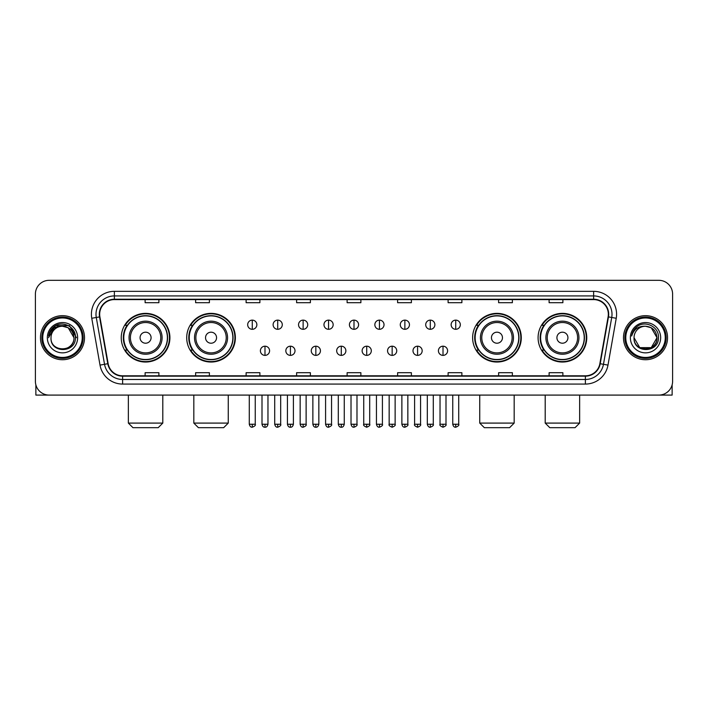 <?xml version="1.0" encoding="UTF-8"?>
<svg xmlns="http://www.w3.org/2000/svg" width="708" height="708" viewBox="0 0 708 708"><rect width="100%" height="100%" fill="white"/><g stroke="black" fill="none" stroke-linecap="round" stroke-linejoin="round"><path stroke-width="1.06" d="M538.089 337.707A24.329 24.329 0 0 0 562.418 362.036A24.329 24.329 0 0 0 586.755 337.707A24.329 24.329 0 0 0 562.418 313.37A24.329 24.329 0 0 0 538.089 337.707M472.625 337.707A24.329 24.329 0 0 0 496.954 362.036A24.329 24.329 0 0 0 521.292 337.707A24.329 24.329 0 0 0 496.954 313.37A24.329 24.329 0 0 0 472.625 337.707M186.708 337.707A24.329 24.329 0 0 0 211.046 362.036A24.329 24.329 0 0 0 235.375 337.707A24.329 24.329 0 0 0 211.046 313.37A24.329 24.329 0 0 0 186.708 337.707M121.245 337.707A24.329 24.329 0 0 0 145.583 362.036A24.329 24.329 0 0 0 169.911 337.707A24.329 24.329 0 0 0 145.583 313.37A24.329 24.329 0 0 0 121.245 337.707M127.086 350.097A22.267 22.267 0 0 1 127.086 325.308M192.549 350.097A22.267 22.267 0 0 1 192.549 325.308M478.458 350.097A22.267 22.267 0 0 1 478.458 325.308M543.921 350.097A22.267 22.267 0 0 1 543.921 325.308M35.4 294.094L35.4 381.311A13.771 13.771 0 0 0 49.171 395.091L658.829 395.091A13.771 13.771 0 0 0 672.6 381.311L672.6 294.094A13.771 13.771 0 0 0 658.829 280.315L49.171 280.315A13.771 13.771 0 0 0 35.4 294.094L35.4 381.311M40.453 337.707A22.037 22.037 0 0 0 62.49 359.735A22.037 22.037 0 0 0 84.517 337.707A22.037 22.037 0 0 0 62.49 315.671A22.037 22.037 0 0 0 40.453 337.707A22.037 22.037 0 0 0 62.49 359.735A22.037 22.037 0 0 0 84.517 337.707A22.037 22.037 0 0 0 62.49 315.671A22.037 22.037 0 0 0 40.453 337.707M623.482 337.707A22.037 22.037 0 0 0 645.51 359.735A22.037 22.037 0 0 0 667.547 337.707A22.037 22.037 0 0 0 645.51 315.671A22.037 22.037 0 0 0 623.482 337.707A22.037 22.037 0 0 0 645.51 359.735A22.037 22.037 0 0 0 667.547 337.707A22.037 22.037 0 0 0 645.51 315.671A22.037 22.037 0 0 0 623.482 337.707M99.669 314.29A14.691 14.691 0 0 1 114.36 299.599L593.64 299.599A14.691 14.691 0 0 1 608.11 316.839L599.853 363.664A14.691 14.691 0 0 1 585.383 375.806L122.617 375.806A14.691 14.691 0 0 1 108.147 363.664L99.89 316.839A14.691 14.691 0 0 1 99.669 314.29M99.306 314.29A15.054 15.054 0 0 0 99.536 316.901L107.793 363.726A15.054 15.054 0 0 0 122.617 376.169L585.383 376.169A15.054 15.054 0 0 0 600.207 363.726L608.464 316.901A15.054 15.054 0 0 0 593.64 299.236L114.36 299.236A15.054 15.054 0 0 0 99.306 314.29M91.757 318.273A22.957 22.957 0 0 1 114.36 291.333L593.64 291.333A22.957 22.957 0 0 1 616.243 318.273L607.986 365.098A22.957 22.957 0 0 1 585.383 384.072L122.617 384.072A22.957 22.957 0 0 1 100.014 365.098L91.757 318.273L96.279 317.476A18.364 18.364 0 0 1 114.36 295.926L593.64 295.926A18.364 18.364 0 0 1 611.721 317.476L603.464 364.301A18.364 18.364 0 0 1 585.383 379.479L122.617 379.479A18.364 18.364 0 0 1 104.536 364.301L96.279 317.476A18.364 18.364 0 0 1 95.996 314.29M658.829 280.315L49.171 280.315M49.171 395.091L658.829 395.091M672.6 381.311L672.6 294.094M600.207 363.726L603.464 364.301L611.721 317.476L616.243 318.273M347.115 299.599L347.115 302.705L360.885 302.705L360.885 299.599M296.617 299.599L296.617 302.705L310.387 302.705L310.387 299.599M246.119 299.599L246.119 302.705L259.889 302.705L259.889 299.599M195.62 299.599L195.62 302.705L209.391 302.705L209.391 299.599M145.122 299.599L145.122 302.705L158.893 302.705L158.893 299.599M397.613 299.599L397.613 302.705L411.383 302.705L411.383 299.599M448.111 299.599L448.111 302.705L461.881 302.705L461.881 299.599M498.609 299.599L498.609 302.705L512.38 302.705L512.38 299.599M549.107 299.599L549.107 302.705L562.878 302.705L562.878 299.599M360.885 375.806L360.885 372.7L347.115 372.7L347.115 375.806M310.387 375.806L310.387 372.7L296.617 372.7L296.617 375.806M259.889 375.806L259.889 372.7L246.119 372.7L246.119 375.806M209.391 375.806L209.391 372.7L195.62 372.7L195.62 375.806M158.893 375.806L158.893 372.7L145.122 372.7L145.122 375.806M411.383 375.806L411.383 372.7L397.613 372.7L397.613 375.806M461.881 375.806L461.881 372.7L448.111 372.7L448.111 375.806M512.38 375.806L512.38 372.7L498.609 372.7L498.609 375.806M562.878 375.806L562.878 372.7L549.107 372.7L549.107 375.806M35.86 384.842L35.86 395.091L89.111 395.091M82.225 337.707A19.744 19.744 0 0 0 62.49 317.963A19.744 19.744 0 0 0 42.745 337.707A19.744 19.744 0 0 0 62.49 357.443A19.744 19.744 0 0 0 82.225 337.707M83.146 337.707A20.656 20.656 0 0 0 62.49 317.042A20.656 20.656 0 0 0 41.825 337.707A20.656 20.656 0 0 0 62.49 358.363A20.656 20.656 0 0 0 83.146 337.707M73.959 337.707C73.278 330.733 69.455 326.901 62.49 326.229L68.225 327.76L73.959 337.707L68.225 327.76L62.49 326.229L68.225 327.76L73.959 337.707L68.225 327.76L62.49 326.229L68.225 327.76L73.959 337.707L68.225 327.76L62.49 326.229L68.225 327.76L73.959 337.707C74.667 352.504 50.303 352.504 51.011 337.707C49.985 353.628 75.951 353.274 75.411 337.707C76.26 326.769 61.941 319.821 53.684 326.866C50.808 329.273 49.117 332.326 48.622 336.034C50.79 329.193 55.41 325.928 62.49 326.229L68.225 327.76L73.959 337.707C74.667 352.504 50.303 352.504 51.011 337.707C50.303 352.504 74.667 352.504 73.959 337.707C74.667 352.504 50.303 352.504 51.011 337.707C50.303 352.504 74.667 352.504 73.959 337.707C74.667 352.504 50.303 352.504 51.011 337.707C50.303 352.504 74.667 352.504 73.959 337.707C74.667 352.504 50.303 352.504 51.011 337.707C50.303 352.504 74.667 352.504 73.959 337.707C74.667 352.504 50.303 352.504 51.011 337.707C50.303 352.504 74.667 352.504 73.959 337.707C74.667 352.504 50.303 352.504 51.011 337.707C50.303 352.504 74.667 352.504 73.959 337.707C74.667 352.504 50.303 352.504 51.011 337.707A11.478 11.478 0 0 1 62.49 326.229L68.225 327.76L73.959 337.707C74.42 346.61 62.968 352.531 55.976 347.159M47.339 337.707A15.151 15.151 0 0 0 62.49 352.849A15.151 15.151 0 0 0 77.632 337.707A15.151 15.151 0 0 0 62.49 322.556A15.151 15.151 0 0 0 47.339 337.707M53.684 326.866L50.295 330.893M50.197 331.07L55.507 325.609L69.464 325.609L76.446 337.707L69.464 325.609L55.507 325.609L48.525 337.707M50.091 331.282L50.392 330.724L50.091 331.282M158.203 427.685L132.954 427.685L128.36 423.092L162.796 423.092L158.203 427.685M151.087 337.707A5.505 5.505 0 0 0 145.583 332.194A5.505 5.505 0 0 0 140.069 337.707A5.505 5.505 0 0 0 145.583 343.212A5.505 5.505 0 0 0 151.087 337.707M162.105 337.707A16.523 16.523 0 0 0 145.583 321.175A16.523 16.523 0 0 0 129.051 337.707A16.523 16.523 0 0 0 145.583 354.23A16.523 16.523 0 0 0 162.105 337.707A16.523 16.523 0 0 1 145.583 354.23A16.523 16.523 0 0 1 129.051 337.707M167.389 337.707A21.806 21.806 0 0 0 145.583 315.901A21.806 21.806 0 0 0 123.776 337.707A21.806 21.806 0 0 0 145.583 359.505A21.806 21.806 0 0 0 167.389 337.707M169.451 337.707A23.868 23.868 0 0 1 125.174 350.097L127.387 350.097A22.01 22.01 0 0 0 160.141 354.204A22.01 22.01 0 0 0 160.141 321.202A22.01 22.01 0 0 0 127.387 325.308L125.174 325.308A23.868 23.868 0 0 1 169.451 337.707M223.666 427.685L198.417 427.685L193.824 423.092L228.259 423.092L223.666 427.685M216.551 337.707A5.505 5.505 0 0 0 211.046 332.194A5.505 5.505 0 0 0 205.532 337.707A5.505 5.505 0 0 0 211.046 343.212A5.505 5.505 0 0 0 216.551 337.707M227.569 337.707A16.523 16.523 0 0 0 211.046 321.175A16.523 16.523 0 0 0 194.514 337.707A16.523 16.523 0 0 0 211.046 354.23A16.523 16.523 0 0 0 227.569 337.707A16.523 16.523 0 0 1 211.046 354.23A16.523 16.523 0 0 1 194.514 337.707M232.852 337.707A21.806 21.806 0 0 0 211.046 315.901A21.806 21.806 0 0 0 189.24 337.707A21.806 21.806 0 0 0 211.046 359.505A21.806 21.806 0 0 0 232.852 337.707M234.914 337.707A23.868 23.868 0 0 1 190.638 350.097L192.85 350.097A22.01 22.01 0 0 0 225.604 354.204A22.01 22.01 0 0 0 225.604 321.202A22.01 22.01 0 0 0 192.85 325.308L190.638 325.308A23.868 23.868 0 0 1 234.914 337.707M509.583 427.685L484.334 427.685L479.741 423.092L514.176 423.092L509.583 427.685M502.468 337.707A5.505 5.505 0 0 0 496.954 332.194A5.505 5.505 0 0 0 491.449 337.707A5.505 5.505 0 0 0 496.954 343.212A5.505 5.505 0 0 0 502.468 337.707M513.486 337.707A16.523 16.523 0 0 0 496.954 321.175A16.523 16.523 0 0 0 480.431 337.707A16.523 16.523 0 0 0 496.954 354.23A16.523 16.523 0 0 0 513.486 337.707A16.523 16.523 0 0 1 496.954 354.23A16.523 16.523 0 0 1 480.431 337.707M518.76 337.707A21.806 21.806 0 0 0 496.954 315.901A21.806 21.806 0 0 0 475.148 337.707A21.806 21.806 0 0 0 496.954 359.505A21.806 21.806 0 0 0 518.76 337.707M520.831 337.707A23.868 23.868 0 0 1 476.555 350.097L478.767 350.097A22.01 22.01 0 0 0 511.521 354.204A22.01 22.01 0 0 0 511.521 321.202A22.01 22.01 0 0 0 478.767 325.308L476.555 325.308A23.868 23.868 0 0 1 520.831 337.707M575.046 427.685L549.797 427.685L545.204 423.092L579.64 423.092L575.046 427.685M567.931 337.707A5.505 5.505 0 0 0 562.418 332.194A5.505 5.505 0 0 0 556.913 337.707A5.505 5.505 0 0 0 562.418 343.212A5.505 5.505 0 0 0 567.931 337.707M578.949 337.707A16.523 16.523 0 0 0 562.418 321.175A16.523 16.523 0 0 0 545.895 337.707A16.523 16.523 0 0 0 562.418 354.23A16.523 16.523 0 0 0 578.949 337.707A16.523 16.523 0 0 1 562.418 354.23A16.523 16.523 0 0 1 545.895 337.707M584.224 337.707A21.806 21.806 0 0 0 562.418 315.901A21.806 21.806 0 0 0 540.611 337.707A21.806 21.806 0 0 0 562.418 359.505A21.806 21.806 0 0 0 584.224 337.707M586.295 337.707A23.868 23.868 0 0 1 542.018 350.097L544.231 350.097A22.01 22.01 0 0 0 576.985 354.204A22.01 22.01 0 0 0 576.985 321.202A22.01 22.01 0 0 0 544.231 325.308L542.018 325.308A23.868 23.868 0 0 1 586.295 337.707M252.269 320.122A4.593 4.593 0 0 0 247.676 324.707A4.593 4.593 0 0 0 252.269 329.3A4.593 4.593 0 0 0 256.862 324.707A4.593 4.593 0 0 0 252.269 320.122L252.269 329.3A4.593 4.593 0 0 0 256.862 324.707A4.593 4.593 0 0 0 252.269 320.122M277.704 320.122A4.593 4.593 0 0 0 273.111 324.707A4.593 4.593 0 0 0 277.704 329.3A4.593 4.593 0 0 0 282.288 324.707A4.593 4.593 0 0 0 277.704 320.122L277.704 329.3A4.593 4.593 0 0 0 282.288 324.707A4.593 4.593 0 0 0 277.704 320.122M303.13 320.122A4.593 4.593 0 0 0 298.546 324.707A4.593 4.593 0 0 0 303.13 329.3A4.593 4.593 0 0 0 307.723 324.707A4.593 4.593 0 0 0 303.13 320.122L303.13 329.3A4.593 4.593 0 0 0 307.723 324.707A4.593 4.593 0 0 0 303.13 320.122M328.565 320.122A4.593 4.593 0 0 0 323.972 324.707A4.593 4.593 0 0 0 328.565 329.3A4.593 4.593 0 0 0 333.158 324.707A4.593 4.593 0 0 0 328.565 320.122L328.565 329.3A4.593 4.593 0 0 0 333.158 324.707A4.593 4.593 0 0 0 328.565 320.122M354 320.122A4.593 4.593 0 0 0 349.407 324.707A4.593 4.593 0 0 0 354 329.3A4.593 4.593 0 0 0 358.593 324.707A4.593 4.593 0 0 0 354 320.122L354 329.3A4.593 4.593 0 0 0 358.593 324.707A4.593 4.593 0 0 0 354 320.122M379.435 320.122A4.593 4.593 0 0 0 374.842 324.707A4.593 4.593 0 0 0 379.435 329.3A4.593 4.593 0 0 0 384.028 324.707A4.593 4.593 0 0 0 379.435 320.122L379.435 329.3A4.593 4.593 0 0 0 384.028 324.707A4.593 4.593 0 0 0 379.435 320.122M404.87 320.122A4.593 4.593 0 0 0 400.277 324.707A4.593 4.593 0 0 0 404.87 329.3A4.593 4.593 0 0 0 409.454 324.707A4.593 4.593 0 0 0 404.87 320.122L404.87 329.3A4.593 4.593 0 0 0 409.454 324.707A4.593 4.593 0 0 0 404.87 320.122M430.296 320.122A4.593 4.593 0 0 0 425.712 324.707A4.593 4.593 0 0 0 430.296 329.3A4.593 4.593 0 0 0 434.889 324.707A4.593 4.593 0 0 0 430.296 320.122L430.296 329.3A4.593 4.593 0 0 0 434.889 324.707A4.593 4.593 0 0 0 430.296 320.122M455.731 320.122A4.593 4.593 0 0 0 451.138 324.707A4.593 4.593 0 0 0 455.731 329.3A4.593 4.593 0 0 0 460.324 324.707A4.593 4.593 0 0 0 455.731 320.122L455.731 329.3A4.593 4.593 0 0 0 460.324 324.707A4.593 4.593 0 0 0 455.731 320.122M264.987 346.194A4.593 4.593 0 0 0 260.394 350.787A4.593 4.593 0 0 0 264.987 355.381A4.593 4.593 0 0 0 269.58 350.787A4.593 4.593 0 0 0 264.987 346.194L264.987 355.381A4.593 4.593 0 0 0 269.58 350.787A4.593 4.593 0 0 0 264.987 346.194M290.422 346.194A4.593 4.593 0 0 0 285.828 350.787A4.593 4.593 0 0 0 290.422 355.381A4.593 4.593 0 0 0 295.006 350.787A4.593 4.593 0 0 0 290.422 346.194L290.422 355.381A4.593 4.593 0 0 0 295.006 350.787A4.593 4.593 0 0 0 290.422 346.194M315.848 346.194A4.593 4.593 0 0 0 311.263 350.787A4.593 4.593 0 0 0 315.848 355.381A4.593 4.593 0 0 0 320.441 350.787A4.593 4.593 0 0 0 315.848 346.194L315.848 355.381A4.593 4.593 0 0 0 320.441 350.787A4.593 4.593 0 0 0 315.848 346.194M341.283 346.194A4.593 4.593 0 0 0 336.689 350.787A4.593 4.593 0 0 0 341.283 355.381A4.593 4.593 0 0 0 345.876 350.787A4.593 4.593 0 0 0 341.283 346.194L341.283 355.381A4.593 4.593 0 0 0 345.876 350.787A4.593 4.593 0 0 0 341.283 346.194M366.717 346.194A4.593 4.593 0 0 0 362.124 350.787A4.593 4.593 0 0 0 366.717 355.381A4.593 4.593 0 0 0 371.311 350.787A4.593 4.593 0 0 0 366.717 346.194L366.717 355.381A4.593 4.593 0 0 0 371.311 350.787A4.593 4.593 0 0 0 366.717 346.194M392.152 346.194A4.593 4.593 0 0 0 387.559 350.787A4.593 4.593 0 0 0 392.152 355.381A4.593 4.593 0 0 0 396.737 350.787A4.593 4.593 0 0 0 392.152 346.194L392.152 355.381A4.593 4.593 0 0 0 396.737 350.787A4.593 4.593 0 0 0 392.152 346.194M417.578 346.194A4.593 4.593 0 0 0 412.994 350.787A4.593 4.593 0 0 0 417.578 355.381A4.593 4.593 0 0 0 422.172 350.787A4.593 4.593 0 0 0 417.578 346.194L417.578 355.381A4.593 4.593 0 0 0 422.172 350.787A4.593 4.593 0 0 0 417.578 346.194M443.013 346.194A4.593 4.593 0 0 0 438.42 350.787A4.593 4.593 0 0 0 443.013 355.381A4.593 4.593 0 0 0 447.606 350.787A4.593 4.593 0 0 0 443.013 346.194L443.013 355.381A4.593 4.593 0 0 0 447.606 350.787A4.593 4.593 0 0 0 443.013 346.194M672.14 384.842L672.14 395.091L618.889 395.091M665.255 337.707A19.744 19.744 0 0 0 645.51 317.963A19.744 19.744 0 0 0 625.775 337.707A19.744 19.744 0 0 0 645.51 357.443A19.744 19.744 0 0 0 665.255 337.707M666.175 337.707A20.656 20.656 0 0 0 645.51 317.042A20.656 20.656 0 0 0 624.854 337.707A20.656 20.656 0 0 0 645.51 358.363A20.656 20.656 0 0 0 666.175 337.707M645.51 326.229C652.484 326.901 656.307 330.733 656.989 337.707C657.697 352.504 633.333 352.504 634.041 337.707A11.478 11.478 0 0 1 645.51 326.229L651.254 327.76L656.989 337.707L651.254 327.76L645.51 326.229L651.254 327.76L656.989 337.707C657.697 352.504 633.333 352.504 634.041 337.707C633.014 353.628 658.98 353.274 658.44 337.707C659.29 326.769 644.97 319.821 636.713 326.866C633.837 329.273 632.147 332.326 631.651 336.034C633.819 329.193 638.439 325.928 645.51 326.229L651.254 327.76L656.989 337.707C657.697 352.504 633.333 352.504 634.041 337.707C633.333 352.504 657.697 352.504 656.989 337.707L651.254 347.646L639.775 347.646L634.041 337.707C633.333 352.504 657.697 352.504 656.989 337.707L651.254 347.646L656.989 337.707L651.254 347.646L639.775 347.646M656.989 337.707C657.697 352.504 633.333 352.504 634.041 337.707C633.333 352.504 657.697 352.504 656.989 337.707C657.697 352.504 633.333 352.504 634.041 337.707C633.333 352.504 657.697 352.504 656.989 337.707C657.449 346.61 645.997 352.531 639.005 347.159M630.368 337.707A15.151 15.151 0 0 0 645.51 352.849A15.151 15.151 0 0 0 660.661 337.707A15.151 15.151 0 0 0 645.51 322.556A15.151 15.151 0 0 0 630.368 337.707M636.713 326.866L633.324 330.893M633.12 331.282L633.421 330.724M593.64 291.333L593.64 299.236M96.279 317.476L99.536 316.901M122.617 384.072L122.617 376.169M585.383 376.169L585.383 384.072M100.014 365.098L107.793 363.726M608.464 316.901L611.721 317.476M114.36 291.333L114.36 299.236M603.464 364.301L607.986 365.098M160.76 337.707A15.187 15.187 0 0 0 145.583 322.521A15.187 15.187 0 0 0 130.396 337.707A15.187 15.187 0 0 0 145.583 352.885A15.187 15.187 0 0 0 160.76 337.707M226.224 337.707A15.187 15.187 0 0 0 211.046 322.521A15.187 15.187 0 0 0 195.859 337.707A15.187 15.187 0 0 0 211.046 352.885A15.187 15.187 0 0 0 226.224 337.707M512.141 337.707A15.187 15.187 0 0 0 496.954 322.521A15.187 15.187 0 0 0 481.776 337.707A15.187 15.187 0 0 0 496.954 352.885A15.187 15.187 0 0 0 512.141 337.707M577.604 337.707A15.187 15.187 0 0 0 562.418 322.521A15.187 15.187 0 0 0 547.24 337.707A15.187 15.187 0 0 0 562.418 352.885A15.187 15.187 0 0 0 577.604 337.707M252.269 424.242L249.287 424.242C249.809 426.366 250.8 427.358 252.269 427.225L252.269 424.242L255.252 424.242L255.252 395.091M277.704 424.242L274.713 424.242C275.235 426.366 276.235 427.358 277.704 427.225L277.704 424.242L280.687 424.242L280.687 395.091M303.13 424.242L300.148 424.242C300.67 426.366 301.67 427.358 303.13 427.225L303.13 424.242L306.121 424.242L306.121 395.091M328.565 424.242L325.583 424.242C326.105 426.366 327.096 427.358 328.565 427.225L328.565 424.242L331.548 424.242L331.548 395.091M354 424.242L351.018 424.242C351.54 426.366 352.531 427.358 354 427.225L354 424.242L356.982 424.242L356.982 395.091M379.435 424.242L376.452 424.242C376.966 426.366 377.966 427.358 379.435 427.225L379.435 424.242L382.417 424.242L382.417 395.091M404.87 424.242L401.879 424.242C402.401 426.366 403.401 427.358 404.87 427.225L404.87 424.242L407.852 424.242L407.852 395.091M430.296 424.242L427.313 424.242C427.836 426.366 428.827 427.358 430.296 427.225L430.296 424.242L433.287 424.242L433.287 395.091M455.731 424.242L452.748 424.242C453.27 426.366 454.262 427.358 455.731 427.225L455.731 424.242L458.713 424.242L458.713 395.091M264.987 424.242L262.004 424.242C262.518 426.366 263.518 427.358 264.987 427.225L264.987 424.242L267.969 424.242L267.969 395.091M290.422 424.242L287.43 424.242C287.952 426.366 288.952 427.358 290.422 427.225L290.422 424.242L293.404 424.242L293.404 395.091M315.848 424.242L312.865 424.242C313.387 426.366 314.379 427.358 315.848 427.225L315.848 424.242L318.839 424.242L318.839 395.091M341.283 424.242L338.3 424.242C338.822 426.366 339.813 427.358 341.283 427.225L341.283 424.242L344.265 424.242L344.265 395.091M366.717 424.242L363.735 424.242C363.124 425.189 364.124 426.189 366.717 427.225L366.717 424.242L369.7 424.242L369.7 395.091M392.152 424.242L389.161 424.242C388.559 425.189 389.55 426.189 392.152 427.225L392.152 424.242L395.135 424.242L395.135 395.091M417.578 424.242L414.596 424.242C413.994 425.189 414.985 426.189 417.578 427.225L417.578 424.242L420.57 424.242L420.57 395.091M443.013 424.242L440.031 424.242C439.429 425.189 440.42 426.189 443.013 427.225L443.013 424.242L445.996 424.242L445.996 395.091M162.796 395.091L162.796 423.092M128.36 395.091L128.36 423.092M228.259 395.091L228.259 423.092M193.824 395.091L193.824 423.092M514.176 395.091L514.176 423.092M479.741 395.091L479.741 423.092M579.64 395.091L579.64 423.092M545.204 395.091L545.204 423.092M249.287 424.242L249.287 395.091M255.252 424.242C255.854 425.189 254.862 426.189 252.269 427.225M274.713 424.242L274.713 395.091M280.687 424.242C281.288 425.189 280.297 426.189 277.704 427.225M300.148 424.242L300.148 395.091M306.121 424.242C306.723 425.189 305.732 426.189 303.13 427.225M325.583 424.242L325.583 395.091M331.548 424.242C332.158 425.189 331.158 426.189 328.565 427.225M351.018 424.242L351.018 395.091M356.982 424.242C357.593 425.189 356.593 426.189 354 427.225M376.452 424.242L376.452 395.091M382.417 424.242C383.019 425.189 382.028 426.189 379.435 427.225M401.879 424.242L401.879 395.091M407.852 424.242C408.454 425.189 407.463 426.189 404.87 427.225M427.313 424.242L427.313 395.091M433.287 424.242C433.889 425.189 432.898 426.189 430.296 427.225M452.748 424.242L452.748 395.091M458.713 424.242C459.324 425.189 458.324 426.189 455.731 427.225M262.004 424.242L262.004 395.091M267.969 424.242C267.447 426.366 266.456 427.358 264.987 427.225M287.43 424.242L287.43 395.091M293.404 424.242C292.882 426.366 291.882 427.358 290.422 427.225M312.865 424.242L312.865 395.091M318.839 424.242C318.317 426.366 317.317 427.358 315.848 427.225M338.3 424.242L338.3 395.091M344.265 424.242C343.743 426.366 342.752 427.358 341.283 427.225M363.735 424.242L363.735 395.091M369.7 424.242C370.302 425.189 369.31 426.189 366.717 427.225M389.161 424.242L389.161 395.091M395.135 424.242C395.737 425.189 394.745 426.189 392.152 427.225M414.596 424.242L414.596 395.091M420.57 424.242C421.171 425.189 420.18 426.189 417.578 427.225M440.031 424.242L440.031 395.091M445.996 424.242C446.606 425.189 445.606 426.189 443.013 427.225"/></g></svg>

